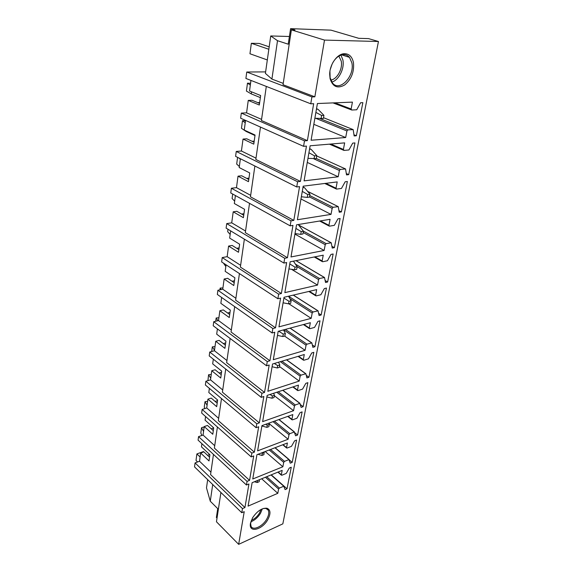<?xml version="1.0" encoding="UTF-8"?>
<svg xmlns="http://www.w3.org/2000/svg" width="573" height="573" viewBox="0 0 573 573"><rect width="100%" height="100%" fill="white"/><g stroke="black" fill="none" stroke-linecap="round" stroke-linejoin="round"><path stroke-width="0.86" d="M252.12 482.688L282.181 470.376L281.336 474.809L281.859 475.239L286.228 473.427L289.301 468.041L291.256 467.239L287.023 488.783L285.089 489.614L283.771 486.226L279.402 488.089L278.614 489.063L277.805 493.317L248.08 506.124L252.12 482.688M277.805 493.317L261.675 478.777M287.023 488.783L271.28 474.845M304.499 140.858L303.575 146.33L240.646 118.217L241.319 113.096L304.499 140.858L307.386 140.636L313.675 103.677L310.752 103.799L245.903 78.444L246.755 72.019L265.621 71.89M378.459 41.507L324.504 40.089L291.378 29.875L295.002 30.004L290.59 28.65L330.979 30.147L358.784 38.319L368.503 38.606L378.459 41.507L282.833 523.858L238.662 544.35L244.227 511.668L241.777 512.735L242.472 508.602L244.929 507.549L248.94 483.992L246.454 485.009L247.063 481.377L249.556 480.367L253.717 455.929L251.196 456.896L251.834 453.128L254.355 452.169L258.674 426.785L256.117 427.694L256.783 423.784L259.34 422.874L263.831 396.502L261.238 397.354L261.925 393.286L264.525 392.441L269.195 365.008L266.56 365.796L267.276 361.563L269.912 360.782L274.768 332.24L272.103 332.956L272.848 328.544L275.52 327.835L280.584 298.103L277.869 298.741L278.65 294.142L281.364 293.519L286.636 262.52L283.886 263.071L284.695 258.273L287.453 257.735L292.961 225.39L290.167 225.848L291.012 220.841L293.806 220.397L299.557 186.619L296.721 186.97L297.609 181.741L300.445 181.405L306.455 146.086L303.575 146.33M310.752 103.799L311.913 96.916L314.842 96.823L324.504 40.089M353.441 62.5C352.023 56.276 348.721 53.361 343.549 53.762C336.645 54.535 329.618 64.964 329.683 74.354L330.084 78.637C332.712 86.838 337.59 88.944 344.717 84.933C351.442 79.232 354.35 71.754 353.441 62.5M297.502 390.07L298.039 390.621L302.573 389.103L305.832 383.344L307.859 382.678L303.146 406.687L301.133 407.396L299.837 403.378L295.296 404.961L294.472 405.963L293.562 410.705L262.627 421.642L267.147 395.413L298.447 385.113L297.502 390.07L293.211 386.839M303.303 359.651L303.848 360.252L308.439 358.848L311.762 352.961L313.818 352.345L308.926 377.27L306.892 377.929L305.875 373.746L300.997 375.143L300.152 376.16L299.213 381.088L267.856 391.28L272.555 364.005L304.284 354.508L303.303 359.651L298.497 356.241M309.334 328.043L309.878 328.694L314.527 327.419L317.922 321.389L320.006 320.83L314.921 346.722L312.858 347.331L311.855 342.905L306.92 344.172L306.061 345.204L305.087 350.325L273.292 359.708L278.184 331.323L310.351 322.699L309.334 328.043L303.898 324.425M315.601 295.174L316.153 295.883L320.866 294.744L324.332 288.57L326.445 288.069L321.152 314.992L319.068 315.544L318.065 310.853L313.073 311.977L312.199 313.023L311.182 318.344L278.951 326.846L284.043 297.287L316.668 289.616L315.601 295.174L309.399 291.328M322.133 260.973L322.678 261.739L327.455 260.744L331.001 254.412L333.135 253.982L327.634 281.995L325.521 282.482L324.526 277.511L319.476 278.485L318.588 279.545L317.528 285.089L284.845 292.624L290.153 261.811L323.236 255.178L322.133 260.973L314.942 256.84M328.931 225.339L329.482 226.17L334.317 225.339L337.941 218.85L340.104 218.492L334.381 247.665L332.233 248.08L331.251 242.809L326.144 243.625L325.235 244.692L324.132 250.465L290.991 256.948L296.528 224.809L330.077 219.309L328.931 225.339L320.472 220.884M336.014 188.202L336.566 189.097L341.472 188.445L345.175 181.784L347.374 181.505L341.401 211.91L339.23 212.254L338.256 206.652L333.085 207.29L332.161 208.379L331.015 214.395L297.401 219.731L303.181 186.168L337.211 181.906L336.014 188.202L325.844 183.331M343.406 149.446L343.965 150.42L348.928 149.961L352.724 143.121L354.945 142.928L348.721 174.643L346.522 174.901L345.562 168.956L340.333 169.407L339.388 170.503L338.192 176.778L304.091 180.86L310.136 145.778L344.66 142.878L343.406 149.446L330.814 144.045M351.127 108.977L351.686 110.023L356.721 109.78L360.603 102.753L362.859 102.66L356.356 135.765L354.128 135.937L353.183 129.62L347.89 129.863L346.93 130.973L345.684 137.527L311.089 140.235L317.413 103.527L352.438 102.116L351.127 108.977L334.868 102.825M292.824 414.587L291.915 419.357L292.445 419.866L296.921 418.247L300.116 412.617L302.121 411.901L297.58 435.043L295.589 435.795L294.286 431.999L289.809 433.682L288.993 434.678L288.119 439.247L257.599 450.858L261.947 425.617L292.824 414.587M287.402 442.993L286.529 447.585L287.059 448.057L291.478 446.338L294.608 440.83L296.592 440.064L292.209 462.39L290.246 463.185L288.935 459.603L284.509 461.372L283.714 462.354L282.869 466.766L252.75 478.999L256.94 454.69L287.402 442.993M252.492 517.935L250.322 524.252C249.348 533.177 262.427 529.538 267.792 519.668C270.95 513.573 270.671 509.769 266.946 508.237C261.89 507.879 257.069 511.116 252.492 517.935M300.445 181.405L255.816 159.459L260.471 127.077M245.552 120.409L244.248 130.071L255.057 135.049L253.775 144.145L243.038 139.067L241.419 151.014L256.009 158.155M241.419 151.014L236.248 151.444L235.603 156.365L296.721 186.97M297.609 181.741L236.248 151.444M293.806 220.397L250.458 196.804L254.878 166.012M240.381 158.757L239.192 167.545L249.706 172.939L248.474 181.662L238.024 176.176L236.477 187.643L250.666 195.336M236.477 187.643L231.385 188.252L230.761 192.972L290.167 225.848M291.012 220.841L231.385 188.252M287.453 257.735L245.308 232.645L249.52 203.351M235.41 195.543L234.336 203.522L244.571 209.303L243.389 217.683L233.211 211.809L231.721 222.833L245.545 231.026M231.721 222.833L226.715 223.599L226.113 228.133L283.886 263.071M284.695 258.273L226.715 223.599M281.364 293.519L240.366 267.075L244.37 239.177M230.64 230.869L229.666 238.096L239.636 244.227L238.497 252.278L228.591 246.068L227.159 256.668L240.617 265.313M227.159 256.668L222.217 257.571L221.644 261.933L277.869 298.741M278.65 294.142L222.217 257.571M275.52 327.835L235.618 300.166L239.435 273.579M226.056 264.819L225.175 271.344L234.894 277.798L233.798 285.54L224.136 279.015L222.761 289.215L235.89 298.282M222.761 289.215L217.898 290.253L217.339 294.45L272.103 332.956M272.848 328.544L217.898 290.253M269.912 360.782L231.048 331.996L234.686 306.648M221.629 297.466L220.856 303.346L230.332 310.093L229.279 317.542L219.86 310.731L218.528 320.558L231.334 329.998M218.528 320.558L213.736 321.718L213.206 325.758L266.56 365.796M267.276 361.563L213.736 321.718M264.525 392.441L226.643 362.637L230.117 338.45M217.403 328.909L216.694 334.166L225.941 341.179L224.924 348.355L215.734 341.279L214.452 350.748L226.944 360.539M214.452 350.748L209.732 352.03L209.217 355.919L261.238 397.354M261.925 393.286L209.732 352.03M259.34 422.874L222.41 392.161L225.719 369.069M213.314 359.185L212.683 363.869L221.708 371.125L220.734 378.037L211.752 370.731L210.52 379.863L222.725 389.969M210.52 379.863L205.865 381.246L205.37 384.999L256.117 427.694M256.783 423.784L205.865 381.246M254.355 452.169L218.32 420.625L221.486 398.557M209.374 388.365L208.816 392.519L217.633 399.997L216.687 406.665L207.92 399.137L206.731 407.947L218.65 418.34M206.731 407.947L202.14 409.43L201.66 413.054L251.196 456.896M251.834 453.128L202.14 409.43M249.556 480.367L214.381 448.079L217.403 426.985M205.571 416.514L205.077 420.167L213.7 427.845L212.791 434.277L204.217 426.556L203.071 435.065L214.717 445.715M203.071 435.065L198.544 436.633L198.079 440.136L246.454 485.009M247.063 481.377L198.544 436.633M244.929 507.549L210.57 474.58L213.471 454.41M201.904 443.681L201.474 446.861L209.897 454.726L209.023 460.936L200.643 453.035L199.533 461.258L210.921 472.145M199.533 461.258L195.071 462.905L194.541 466.895L241.777 512.735M242.472 508.602L195.071 462.905M238.662 544.35L216.465 521.781L220.92 492.494M217.017 518.128L216.379 517.483L217.726 508.645L210.277 501.217L212.712 484.529M314.842 96.823L283.026 84.711L291.378 29.875M311.913 96.916L246.755 72.019M283.234 83.372L271.903 79.081L265.406 73.401L270.728 35.956L277.511 40.69L288.226 44.2L290.59 28.65M307.386 140.636L261.41 120.509L266.309 86.416M259.533 103.384L252.041 100.261L248.259 100.39L246.576 112.845L261.575 119.392M246.576 112.845L241.319 113.096M329.941 71.224L330.12 77.799L332.347 82.799C339.316 92.525 354.988 76.324 351.851 62.794L349.48 57.35C347.661 55.209 345.383 54.313 342.633 54.671C338.808 55.395 335.527 58.074 332.791 62.715M303.146 406.687L300.424 404.602M293.562 410.705L274.352 395.707M308.926 377.27L306.276 375.344M299.213 381.088L279.509 366.527M314.921 346.722L312.328 344.953M305.087 350.325L284.573 336.05M321.152 314.992L318.617 313.367M311.182 318.344L288.821 303.769M327.634 281.995L325.135 280.505M317.528 285.089L291.671 269.396M334.381 247.665L331.917 246.311M324.132 250.465L294.923 234.092M341.401 211.91L338.965 210.685M331.015 214.395L300.975 198.981M348.721 174.643L346.314 173.54M338.192 176.778L307.271 162.417M356.356 135.765L353.964 134.791M345.684 137.527L313.832 124.327M297.58 435.043L294.78 432.78M288.119 439.247L268.952 423.49M292.209 462.39L289.315 459.94M282.869 466.766L265.184 451.524M250.516 522.863L251.081 526.48C253.345 530.863 262.721 526.343 266.731 519.095C268.844 515.299 269.31 512.276 268.135 510.027L265.929 508.452L263.322 508.487M243.038 139.067L246.762 138.795L254.047 142.219M238.024 176.176L241.691 175.775L248.782 179.485M233.211 211.809L236.828 211.301L243.726 215.262M228.591 246.068L232.144 245.445L238.869 249.635M224.136 279.015L227.646 278.299L234.199 282.697M219.86 310.731L223.312 309.921L229.709 314.52M215.734 341.279L219.137 340.391L225.375 345.161M211.752 370.731L215.111 369.764L221.207 374.692M207.92 399.137L211.229 398.099L217.181 403.177M204.217 426.556L207.476 425.453L213.299 430.66M200.643 453.035L203.859 451.868L209.553 457.204M210.277 501.217L206.495 487.881L207.67 479.637M250.953 80.413L249.527 91.014L260.643 95.526L259.304 105.017L248.259 100.39M271.903 79.081L277.511 40.69M289.394 36.493L270.728 35.956M331.839 82.089C338.887 80.127 344.745 68.373 342.862 59.871L340.935 55.108M262.327 508.845L260.543 513.229C257.914 517.483 254.656 520.341 250.781 521.802M330.8 80.077C337.125 79.339 342.955 68.688 341.207 61.003L338.865 56.104M251.311 520.313C254.548 519.059 257.27 516.653 259.462 513.1L260.951 509.504M207.541 455.32L209.697 454.532M257.692 102.617L259.655 102.538M252.056 141.287L254.204 141.123M246.712 178.396L248.969 178.146M241.613 214.044L243.948 213.708M236.742 248.31L239.12 247.887M232.065 281.264L234.472 280.763M227.581 312.987L230.002 312.414M223.269 343.549L225.698 342.905M219.115 373.002L221.543 372.292M215.119 401.415L217.539 400.642M211.258 428.833L213.672 428.01M330.241 69.577L332.039 64.219M250.566 83.329L247.479 83.164L250.337 85.026M314.871 118.274L323.365 118.468L323.917 115.338L318.251 109.515L316.525 108.655M247.479 83.164L246.426 91.071L251.268 93.893L260.35 97.603M317.721 109.128L316.439 109.185M323.917 115.338L321.632 115.46L315.881 112.401M321.081 118.597L321.632 115.46M245.502 120.796L242.472 120.702L245.23 122.815M307.966 158.37L316.267 158.635L316.797 155.641L311.318 149.539L309.649 148.615M242.472 120.702L241.462 128.302L246.154 131.461L254.992 135.536M310.81 149.13L309.535 149.238M316.797 155.641L314.541 155.856L308.933 152.747M314.011 158.857L314.541 155.856M301.355 196.768L307.243 197.406L309.463 197.105L309.972 194.233L304.678 187.872L303.053 186.898M237.587 157.353L236.685 164.086L239.335 166.471M238.676 157.904L240.331 159.122M304.184 187.457L302.931 187.615M309.972 194.233L307.751 194.534L302.279 191.382M307.243 197.406L307.751 194.534M298.196 224.53L303.432 231.22L301.24 231.599L295.904 228.419M232.695 194.039L232.094 198.516L234.658 201.109M303.432 231.22L302.945 233.977L300.753 234.357L295.016 233.583M300.753 234.357L301.24 231.599M227.99 229.272L227.674 231.657L230.16 234.443M293.433 261.152L297.158 266.71L296.692 269.353L294.529 269.804L288.935 268.902M318.588 279.545L297.158 266.703L294.995 267.154L289.788 263.945M294.529 269.804L294.995 267.154M226.629 256.761L224.344 257.184M223.477 263.136L225.826 266.545M288.513 296.234L291.134 300.775L290.683 303.318L288.556 303.833L283.091 302.816M291.134 300.775L289.007 301.291L283.914 298.053M288.556 303.833L289.007 301.291M222.94 287.89L220.147 288.076L221.042 289.587M219.917 289.823L220.147 288.076M283.528 329.89L285.347 333.515L284.917 335.95L282.818 336.53L277.482 335.406M285.347 333.515L283.248 334.088L278.729 331.18M282.818 336.53L283.248 334.088M218.907 317.764L216.157 317.986L217.933 320.701M215.727 321.238L216.157 317.986M278.564 362.208L279.782 364.994L279.366 367.343L277.296 367.973L272.082 366.749M279.782 364.994L277.704 365.624L274.331 363.475M277.296 367.973L277.704 365.624M215.011 346.593L212.311 346.858L214.524 350.232M211.688 351.5L212.311 346.858M273.65 393.271L274.424 395.291L274.023 397.547L271.982 398.235L266.889 396.917M274.424 395.291L272.383 395.972L269.998 394.475M271.982 398.235L272.383 395.972M211.258 374.434L208.586 374.742L210.742 378.237M208.586 374.742L207.913 380.637M268.83 423.161L269.267 424.471L268.88 426.649L266.868 427.372L261.882 425.975M269.267 424.471L267.247 425.195L265.75 424.256M266.868 427.372L267.247 425.195M207.619 401.344L204.998 401.687L207.089 405.297M204.998 401.687L204.267 407.159L204.833 408.563M264.103 451.939L263.924 454.683L261.933 455.456L257.929 454.31M264.296 452.584L262.305 453.35L261.582 452.906M261.933 455.456L262.305 453.35M204.11 427.365L203.444 427.086L201.517 427.737L203.558 431.455M201.517 427.737L200.815 433.03L201.911 435.466M259.49 479.673L259.139 481.728L257.177 482.538L254.419 481.75M259.497 479.708L257.499 480.489M257.177 482.538L257.535 480.511M267.319 59.95L249.957 53.762L251.346 43.29L259.225 43.455L269.181 46.828M268.837 49.271L251.346 43.29M197.621 461.967L196.016 460.427L196.883 453.931L203.429 451.56L203.787 451.896M200.106 456.989L196.883 453.931M265.414 477.245L278.614 489.063M266.681 476.729L279.402 488.089M271.029 474.945L283.771 486.226M271.172 474.888L283.95 486.198M278.149 472.023L281.336 474.809M282.74 390.285L299.837 403.378M295.296 404.961L278.22 391.767M276.759 392.247L294.472 405.963M286.486 359.837L305.595 373.675M300.997 375.143L281.909 361.205M280.362 361.67L300.152 376.16M290.031 328.143L311.576 342.826M306.92 344.172L285.397 329.389M283.742 329.833L306.061 345.204M293.254 295.124L317.793 310.767M313.073 311.977L288.563 296.227M290.26 298.884L312.199 313.023M295.962 260.651L324.254 277.418M319.476 278.485L296.012 264.468M298.87 225.153L330.986 242.708M326.144 243.625L303.361 231.077M303.203 232.516L325.235 244.692M308.46 191.797L337.991 206.552M333.085 207.29L309.742 195.543M309.492 196.926L332.161 208.379M316.74 155.956L345.304 168.849L316.74 155.949M340.333 169.407L316.289 158.477M313.832 158.843L339.388 170.503M323.501 117.687L352.932 129.505M319.92 118.547L347.89 129.863M315.809 118.332L346.93 130.973M291.915 419.357L288.054 416.292M294.422 431.978L278.987 419.529M278.879 419.572L294.286 431.999M289.809 433.682L274.417 421.162M273.027 421.656L288.993 434.678M286.529 447.585L283.033 444.669M289.093 459.575L275.09 447.721M274.961 447.771L288.935 459.603M284.509 461.372L270.556 449.461M269.231 449.97L283.714 462.354M251.268 93.893L251.547 91.838M246.154 131.461L246.218 130.981M271.194 474.874L283.993 486.212M277.905 472.123L281.372 475.16M329.747 73.817L329.683 74.354M342.633 54.671L343.549 53.762M292.846 386.961L297.559 390.507M282.876 390.242L300.023 403.371M298.075 356.37L303.368 360.123M286.607 359.801L305.767 373.668M303.404 324.562L309.406 328.558M290.146 328.114L311.726 342.819M308.811 291.464L315.68 295.732M293.355 295.095L317.922 310.752M314.24 256.983L322.219 261.575M296.048 260.629L324.361 277.411M319.605 221.02L329.024 225.998M298.755 225.039L331.065 242.701M324.762 183.467L336.122 188.918M308.424 191.747L338.041 206.545M329.425 144.16L343.535 150.233M332.999 102.896L351.27 109.837M287.739 416.406L291.965 419.765M279.022 419.515L294.486 431.992M282.754 444.777L286.572 447.964M275.112 447.706L289.143 459.589M250.465 523.35L250.322 524.252M265.929 508.452L266.946 508.237M341.701 54.865L349.48 57.35M268.135 510.027L266.789 508.767M338.593 56.276L339.18 56.462"/></g></svg>
